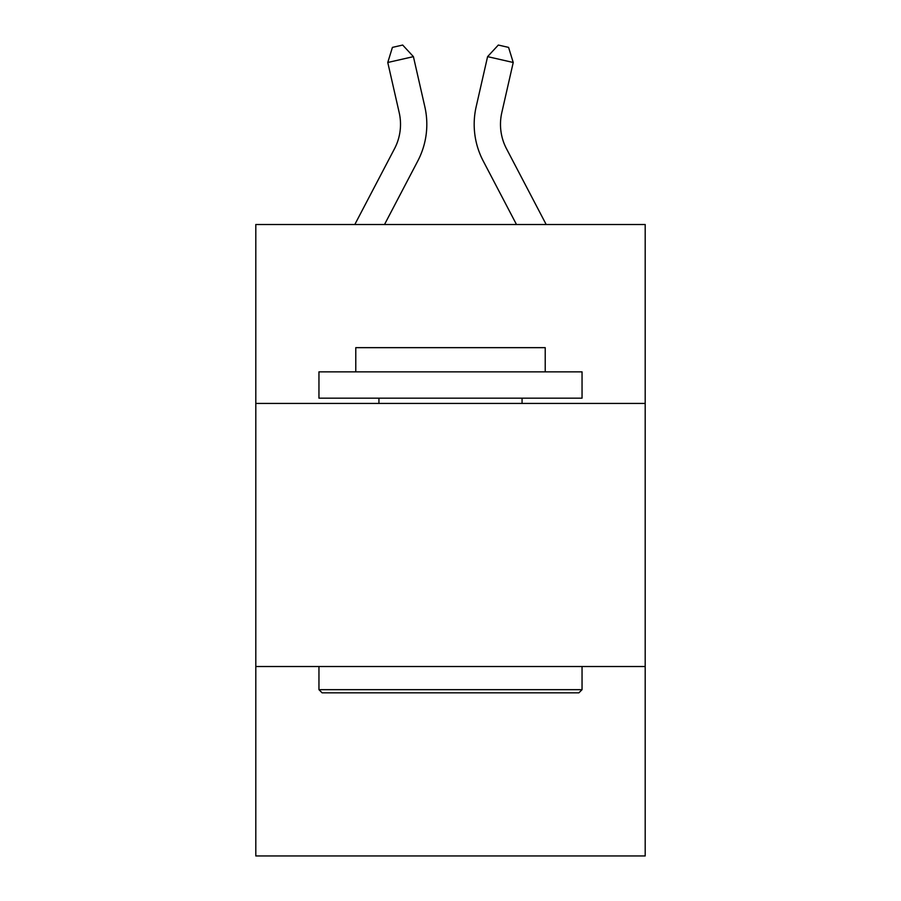 <?xml version="1.0" encoding="UTF-8"?>
<svg xmlns="http://www.w3.org/2000/svg" width="901" height="901" viewBox="0 0 901 901"><rect width="100%" height="100%" fill="white"/><g stroke="black" fill="none" stroke-linecap="round" stroke-linejoin="round"><path stroke-width="1.35" d="M645.195 403.423L645.195 224.518L255.805 224.518L255.805 403.423L645.195 403.423L645.195 855.95L255.805 855.95L255.805 403.423M645.195 666.515L255.805 666.515M424.844 106.791L413.413 56.639L424.844 106.791A78.928 78.928 0 0 1 417.805 160.952L384.513 224.518M546.186 224.518L506.497 148.744A52.618 52.618 0 0 1 501.801 112.636L513.232 62.484L487.587 56.639L476.156 106.791A78.928 78.928 0 0 0 483.195 160.952L516.487 224.518M322.108 692.835L318.954 689.67L582.046 689.67L578.893 692.835L322.108 692.835M582.046 371.854L582.046 398.163L318.954 398.163L318.954 371.854L582.046 371.854M355.782 371.854L355.782 347.651L545.218 347.651L545.218 371.854M582.046 666.515L582.046 689.67M318.954 666.515L318.954 689.67M522.062 398.163L522.062 403.423M378.938 398.163L378.938 403.423M506.497 148.744A52.618 52.618 0 0 1 501.801 112.636A52.618 52.618 0 0 0 506.497 148.744A52.618 52.618 0 0 1 501.801 112.636A52.618 52.618 0 0 0 506.497 148.744A52.618 52.618 0 0 1 501.801 112.636A52.618 52.618 0 0 0 506.497 148.744A52.618 52.618 0 0 1 501.801 112.636A52.618 52.618 0 0 0 506.497 148.744A52.618 52.618 0 0 1 501.801 112.636A52.618 52.618 0 0 0 506.497 148.744A52.618 52.618 0 0 1 501.801 112.636A52.618 52.618 0 0 0 506.497 148.744A52.618 52.618 0 0 1 501.801 112.636A52.618 52.618 0 0 0 506.497 148.744A52.618 52.618 0 0 1 501.801 112.636A52.618 52.618 0 0 0 506.497 148.744A52.618 52.618 0 0 1 501.801 112.636A52.618 52.618 0 0 0 506.497 148.744A52.618 52.618 0 0 1 501.801 112.636A52.618 52.618 0 0 0 506.497 148.744A52.618 52.618 0 0 1 501.801 112.636A52.618 52.618 0 0 0 506.497 148.744A52.618 52.618 0 0 1 501.801 112.636A52.618 52.618 0 0 0 506.497 148.744A52.618 52.618 0 0 1 501.801 112.636A52.618 52.618 0 0 0 506.497 148.744A52.618 52.618 0 0 1 501.801 112.636A52.618 52.618 0 0 0 506.497 148.744A52.618 52.618 0 0 1 501.801 112.636A52.618 52.618 0 0 0 506.497 148.744A52.618 52.618 0 0 1 501.801 112.636A52.618 52.618 0 0 0 506.497 148.744A52.618 52.618 0 0 1 501.801 112.636A52.618 52.618 0 0 0 506.497 148.744A52.618 52.618 0 0 1 501.801 112.636M513.232 62.484L508.581 47.393L498.321 45.05L487.587 56.639L476.156 106.791M354.814 224.518L394.503 148.744A52.618 52.618 0 0 0 399.199 112.636L387.768 62.484L392.419 47.393L402.679 45.05L413.413 56.639L387.768 62.484M394.503 148.744A52.618 52.618 0 0 0 399.199 112.636A52.618 52.618 0 0 1 394.503 148.744A52.618 52.618 0 0 0 399.199 112.636A52.618 52.618 0 0 1 394.503 148.744A52.618 52.618 0 0 0 399.199 112.636A52.618 52.618 0 0 1 394.503 148.744A52.618 52.618 0 0 0 399.199 112.636A52.618 52.618 0 0 1 394.503 148.744A52.618 52.618 0 0 0 399.199 112.636A52.618 52.618 0 0 1 394.503 148.744A52.618 52.618 0 0 0 399.199 112.636A52.618 52.618 0 0 1 394.503 148.744A52.618 52.618 0 0 0 399.199 112.636A52.618 52.618 0 0 1 394.503 148.744A52.618 52.618 0 0 0 399.199 112.636A52.618 52.618 0 0 1 394.503 148.744"/></g></svg>
